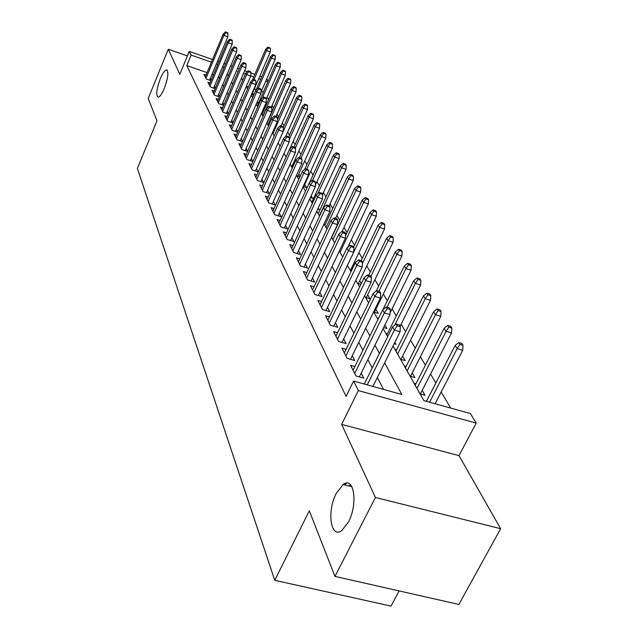 <?xml version="1.0" encoding="UTF-8"?>
<svg xmlns="http://www.w3.org/2000/svg" width="638" height="638" viewBox="0 0 638 638"><rect width="100%" height="100%" fill="white"/><g stroke="black" fill="none" stroke-linecap="round" stroke-linejoin="round"><path stroke-width="0.96" d="M336.282 493.357L343.148 484.505C354.002 475.828 358.269 503.741 348.436 521.964L341.992 530.377C330.675 539.612 326.648 511.277 336.282 493.357M160.242 78.825C162.499 73.482 164.516 70.523 166.287 69.957C168.887 71.328 168.225 77.485 164.317 88.427C162.068 93.706 160.066 96.633 158.328 97.207C155.704 95.852 156.342 89.727 160.242 78.825M393.016 346.019L423.903 400.624L470.373 413.56L476.195 423.114L358.349 390.576L353.611 381.069L401.82 394.483L384.618 362.91M458.985 455.628L341.641 424.398L375.423 497.48L334.958 576.401L458.889 604.441L500.623 528.703L458.985 455.628L476.195 423.114M399.117 590.916L391.03 606.1L274.763 580.317L137.377 168.432L156.98 120.861L148.223 98.435L168.273 49.27L179.828 74.271L189.279 51.391L212.534 59.509M266.74 78.921L268.119 81.193M450.683 408.081L441.177 391.979M435.866 382.975L430.562 374.004M425.371 365.207L420.37 356.746M415.29 348.133L410.569 340.15M405.601 331.728L401.142 324.184M396.27 315.938L392.067 308.816M387.298 300.737L383.326 294.006M378.653 286.095L374.897 279.731M370.311 271.979L366.762 265.966M362.272 258.358L358.915 252.672M354.505 245.207L351.331 239.832M347.008 232.511L344.002 227.423M339.759 220.238L336.92 215.421M332.749 208.363L330.061 203.817M325.97 196.879L323.426 192.572M319.399 185.762L316.998 181.686M313.043 174.995L310.77 171.143M306.878 164.556L304.725 160.912M300.905 154.436L298.871 150.991M295.107 144.627L293.185 141.365M289.485 135.096L287.666 132.018M284.022 125.853L282.307 122.943M278.718 116.866L277.091 114.122M273.566 108.141L272.035 105.549M268.55 99.656L267.107 97.207M375.423 497.48L500.623 528.703M187.405 55.921L168.273 49.27M354.903 366.523L350.589 365.303L355.956 375.949L363.748 378.135L361.196 373.142M346.075 349.305L341.928 348.125L347.08 358.349L354.736 360.518L352.272 355.693M337.606 332.765L333.602 331.608L338.555 341.434L346.083 343.603L343.691 338.93M329.455 316.855L325.595 315.722L330.364 325.181L337.757 327.334L335.444 322.812M321.616 301.543L317.891 300.434L322.477 309.542L329.75 311.679L327.509 307.301M314.063 286.789L310.467 285.712L314.893 294.485L322.038 296.606L319.861 292.363M306.79 272.57L303.313 271.517L307.58 279.97L314.606 282.092L312.5 277.969M299.78 258.861L296.415 257.832L300.522 265.982L307.444 268.088L305.395 264.084M293.009 245.622L289.756 244.617L293.719 252.489L300.53 254.578L298.536 250.686M286.478 232.838L283.32 231.857L287.156 239.457L293.855 241.539L291.925 237.751M280.17 220.485L277.107 219.528L280.816 226.873L287.411 228.938L285.529 225.262M274.069 208.546L271.102 207.605L274.683 214.711L281.175 216.761L279.348 213.18M268.167 196.99L265.288 196.073L268.75 202.948L275.153 204.981L273.367 201.496M262.457 185.81L259.658 184.908L263.016 191.567L269.324 193.585L267.585 190.188M256.931 174.979L254.211 174.102L257.457 180.546L263.677 182.548L261.979 179.238M251.579 164.492L248.932 163.623L252.082 169.868L258.207 171.861L256.556 168.631M246.388 154.316L243.812 153.471L246.866 159.524L252.895 161.494L251.292 158.352M241.355 144.451L238.851 143.622L241.81 149.499L247.656 151.421M236.475 134.881L234.034 134.068L236.905 139.77L242.576 141.644M231.738 125.59L229.353 124.793L232.144 130.327L237.655 132.162M227.136 116.563L224.815 115.781L227.527 121.156L232.878 122.951M222.67 107.798L220.405 107.032L223.037 112.248L228.237 114.003M218.324 99.273L216.115 98.523L218.674 103.595L223.731 105.31M214.105 90.987L211.944 90.253L214.432 95.182L219.352 96.856M209.998 82.924L207.892 82.206L210.309 87.007L215.094 88.642M253.749 94.99L252.576 92.941M258.494 103.316L257.433 101.458M263.287 111.714L262.681 110.645M293.679 165.011L293.057 163.91M300.163 176.375L298.807 173.999M303.186 186.463L306.535 187.556L304.733 184.398M310.323 197.589L312.692 198.354L311.185 195.707M317.732 209.081L319.056 209.503L318.218 208.036M352.607 268.335L351.969 267.226M361.283 283.551L359.673 280.728M365.518 297.412L369.944 298.744L367.647 294.708M373.78 312.022L378.278 313.362L375.91 309.199M383.645 327.557L386.923 328.522L384.905 324.981M394.148 343.746L395.903 344.257L394.826 342.375M400.497 359.242L405.218 360.598L402.618 356.028M410.106 376.229L414.907 377.592L412.22 372.871M420.099 393.893L424.988 395.265L422.204 390.384M263.398 92.055L261.341 91.346M256.253 89.591L254.315 88.921M248.413 86.88L246.412 86.194M251.468 94.576L253.613 95.309M256.803 102.909L258.43 103.468M262.314 111.483L263.247 111.802M261.787 114.035L262.202 114.178M285.425 155.832L286.446 156.166M291 165.681L293.065 166.358M296.742 175.833L299.94 176.878M305.084 190.571L305.674 190.762M311.264 201.504L312.062 201.76M317.644 212.781L318.498 213.052M324.232 224.432L325.141 224.72M342.423 256.58L342.829 256.707M349.855 269.722L351.674 270.281M357.551 283.32L360.901 284.341M377.17 318.011L378.47 318.402M385.87 333.395L387.425 333.849M394.906 349.361L396.565 349.847M404.293 365.957L406.063 366.467M414.054 383.207L415.952 383.749M207.047 72.588L186.782 65.594L346.083 396.389L353.611 381.069M383.558 389.403L377.329 377.576M372.249 367.951L367.855 359.625M362.886 350.214L358.763 342.383M353.907 333.18L350.031 325.827M345.278 316.815L341.633 309.909M336.976 301.088L333.546 294.589M328.993 285.952L325.771 279.835M321.305 271.373L318.274 265.623M313.896 257.329L311.041 251.922M306.75 243.78L304.071 238.7M299.86 230.717L297.34 225.932M293.201 218.1L290.832 213.602M286.773 205.914L284.548 201.68M280.56 194.127L278.463 190.156M274.547 182.739L272.578 178.999M268.734 171.71L266.883 168.201M263.103 161.031L261.365 157.738M257.648 150.688L256.013 147.593M252.361 140.663L250.83 137.768M247.233 130.95L245.797 128.23M242.265 121.515L240.917 118.971M237.432 112.368L236.18 109.983M232.75 103.484L231.57 101.251M228.197 94.847L227.096 92.765M223.771 86.457L222.742 84.519M219.464 78.307L218.491 76.544M213.419 74.798L212.031 74.311M206.002 75.085L203.945 74.375L206.297 79.048L210.955 80.651M211.218 80.029L210.341 78.322M215.333 88.076L214.392 86.242M219.568 96.346L218.563 94.376M223.922 104.855L222.837 102.75M228.404 113.612L227.248 111.355M233.014 122.624L231.777 120.207M237.759 131.906L236.443 129.323M242.655 141.469L241.244 138.709M247.696 151.326L246.196 148.383M341.641 424.398L358.349 390.576M186.782 65.594L191.129 55.099L189.279 51.391M334.958 576.401L309.31 510.751L274.763 580.317M238.165 71.488L237.607 71.297L237.974 71.942M241.475 78.131L242.695 80.284M246.252 86.577L247.552 88.881M251.165 95.269L252.56 97.734M256.237 104.217L257.72 106.849M261.452 113.452L263.039 116.26M266.836 122.967L268.526 125.957M272.386 132.776L274.188 135.966M278.12 142.904L280.042 146.301M284.03 153.367L286.079 156.98M290.146 164.165L292.324 168.017M296.463 175.33L298.775 179.43M302.994 186.886L305.458 191.24M309.757 198.833L312.373 203.466M316.751 211.21L319.542 216.138M324.008 224.026L326.967 229.265M331.521 237.32L334.679 242.895M339.32 251.101L342.678 257.034M347.415 265.416L350.988 271.724M355.829 280.281L359.625 286.996M364.577 295.745L368.612 302.883M373.669 311.822L377.967 319.423M383.143 328.57L387.721 336.665M267.84 81.831L265.783 81.114M260.687 79.343L258.749 78.665M253.741 76.919L250.774 75.882M245.383 74.008L243.517 73.354M217.526 61.256L218.922 61.742M224.002 63.513L225.501 64.039M230.669 65.85L232.288 66.408M237.551 68.25L239.29 68.856M244.641 70.722L247.289 71.647M250.909 72.915L254.873 74.295M259.881 76.05L261.819 76.727M223.874 67.899L222.877 66.169M217.805 64.398L216.41 63.912M211.417 62.173L191.129 55.099M379.443 353.412L374.961 345.19M369.896 335.899L365.694 328.179M360.741 319.096L356.794 311.838M351.945 302.954L348.228 296.136M343.491 287.435L339.998 281.023M335.357 272.506L332.071 266.477M327.525 258.127L324.431 252.457M319.973 244.274L317.07 238.947M312.7 230.924L309.972 225.916M305.682 218.044L303.114 213.331M298.903 205.603L296.487 201.177M292.356 193.593L290.091 189.422M286.031 181.982L283.902 178.066M279.915 170.753L277.905 167.076M273.997 159.891L272.107 156.43M268.263 149.372L266.493 146.126M262.712 139.18L261.054 136.133M257.329 129.307L255.774 126.452M252.114 119.737L250.654 117.057M247.058 110.446L245.686 107.942M242.145 101.434L240.861 99.089M237.376 92.685L236.18 90.492M232.742 84.184L231.626 82.135M228.244 75.93L227.2 74.016M218.547 76.568L222.933 66.185M209.567 80.173L227.822 36.781L223.954 35.401L205.938 78.33M225.82 32.626L227.965 33.391L227.543 32.666L225.389 31.9L225.82 32.626L223.954 35.401L223.196 34.085L205.229 76.927M227.822 36.781L227.965 33.391M225.389 31.9L223.196 34.085M270.472 48.576L269.994 47.834L267.896 47.084L268.367 47.826L270.472 48.576L270.321 51.917L266.532 50.569L265.679 49.238L252.449 79.925M268.367 47.826L266.532 50.569L254.004 79.606M270.321 51.917L251.819 94.695M265.679 49.238L267.896 47.084M213.594 88.132L232.16 44.205L228.244 42.81L209.934 86.25M230.127 40.003L232.304 40.776L231.865 40.027L229.688 39.253L230.127 40.003L228.244 42.81L227.463 41.462L209.2 84.814M232.16 44.205L232.304 40.776M229.688 39.253L227.463 41.462M217.741 96.314L236.618 51.837L232.647 50.434L214.033 94.4M234.561 47.579L236.762 48.36L236.315 47.595L234.114 46.813L234.561 47.579L232.647 50.434L231.841 49.046L213.291 92.917M236.618 51.837L236.762 48.36M234.114 46.813L231.841 49.046M222 104.72L241.196 59.685L237.176 58.273L218.26 102.766M239.114 55.378L241.355 56.168L240.885 55.37L238.66 54.589L239.114 55.378L237.176 58.273L236.355 56.846L217.486 101.243M241.196 59.685L241.355 56.168M238.66 54.589L236.355 56.846M226.378 113.381L245.917 67.764L241.842 66.336L222.598 111.379M243.804 63.401L246.069 64.191L245.59 63.377L243.333 62.588L243.804 63.401L241.842 66.336L240.989 64.869L221.809 109.816M245.917 67.764L246.069 64.191M243.333 62.588L240.989 64.869M275.345 56.08L274.85 55.323L272.729 54.565L273.216 55.323L275.345 56.08L275.185 59.47L271.357 58.114L270.48 56.742L256.021 90.117M273.216 55.323L271.357 58.114L258.366 88.084M275.185 59.47L260.974 92.191M270.48 56.742L272.729 54.565M280.353 63.8L279.851 63.018L277.69 62.253L278.2 63.034L280.353 63.8L280.194 67.229L276.31 65.858L275.409 64.446L257.289 106.091M278.2 63.034L276.31 65.858L262.226 98.212M280.194 67.229L266.389 98.85M275.409 64.446L277.69 62.253M285.505 71.735L284.979 70.93L282.801 70.164L283.32 70.962L285.505 71.735L285.338 75.212L281.406 73.825L280.481 72.373L262.059 114.513M283.32 70.962L281.406 73.825L262.928 116.06M285.338 75.212L271.325 107.16L268.893 106.307L269.443 107.256L271.868 108.085L271.31 107.136M280.481 72.373L282.801 70.164M290.8 79.894L290.258 79.064L288.049 78.291L288.583 79.112L290.8 79.894L290.625 83.418L286.645 82.023L285.688 80.532L266.955 123.182M288.583 79.112L286.645 82.023L267.856 124.761M290.625 83.418L276.079 116.419M285.688 80.532L288.049 78.291M230.884 122.281L250.766 76.074L246.635 74.638L227.064 120.247M248.637 71.655L250.925 72.453L250.439 71.615L248.142 70.818L248.637 71.655L246.635 74.638L245.766 73.123L226.251 118.628M250.766 76.074L250.925 72.453M248.142 70.818L245.766 73.123M296.247 88.291L295.697 87.438L293.456 86.656L294.006 87.502L296.247 88.291L296.072 91.856L292.037 90.452L291.056 88.921L277.418 119.816M294.006 87.502L292.037 90.452L272.92 133.717M296.072 91.856L280.951 125.997M291.056 88.921L293.456 86.656M235.518 131.452L255.766 84.639L251.579 83.187L231.666 129.37M253.605 80.157L255.926 80.962L255.423 80.101L253.103 79.295L253.605 80.157L251.579 83.187L250.678 81.624L230.828 127.704M255.766 84.639L255.926 80.962M253.103 79.295L250.678 81.624M301.854 96.928L301.288 96.059L299.023 95.269L299.589 96.139L301.854 96.928L301.678 100.549L297.587 99.137L296.574 97.55L283.288 127.504M299.589 96.139L297.587 99.137L278.136 142.936M301.678 100.549L285.688 136.468M296.574 97.55L299.023 95.269M240.295 140.886L260.91 93.451L256.667 91.992L236.395 138.765M258.725 88.913L261.086 89.735L260.559 88.841L258.207 88.028L258.725 88.913L256.667 91.992L255.742 90.389L235.534 137.05M260.91 93.451L261.086 89.735M258.207 88.028L255.742 90.389M307.636 105.828L307.045 104.927L304.749 104.13L305.331 105.031L307.636 105.828L307.444 109.505L303.305 108.077L302.26 106.442L288.727 136.803M305.331 105.031L303.305 108.077L289.285 139.467M307.444 109.505L289.835 148.845M302.26 106.442L304.749 104.13M245.215 150.616L266.221 102.543L261.915 101.067L241.276 148.439M264.004 97.941L266.389 98.762L265.855 97.853L263.47 97.032L264.004 97.941L261.915 101.067L260.958 99.408L240.39 146.676M266.221 102.543L266.389 98.762M263.47 97.032L260.958 99.408M313.585 114.999L312.979 114.074L310.65 113.269L311.248 114.194L313.585 114.999L313.394 118.724L309.191 117.28L308.122 115.606L294.022 147.043M311.248 114.194L309.191 117.28L295.37 148.072M313.394 118.724L292.092 166.039M308.122 115.606L310.65 113.269M250.287 160.648L271.692 111.913L267.33 110.422L246.308 158.415M269.443 107.256L267.33 110.422L266.341 108.715L245.391 156.597M271.692 111.913L271.868 108.085M268.893 106.307L266.341 108.715M319.718 124.45L319.096 123.493L316.735 122.687L317.349 123.644L319.718 124.45L319.526 128.23L315.268 126.779L314.159 125.048L299.461 157.634M317.349 123.644L315.268 126.779L301.096 158.168M319.526 128.23L297.818 176.184M314.159 125.048L316.735 122.687M255.511 170.984L277.331 121.579L272.904 120.08L251.492 168.711M275.058 116.858L277.514 117.695L276.948 116.714L274.492 115.885L275.058 116.858L272.904 120.08L271.892 118.317L250.551 166.829M277.331 121.579L277.514 117.695M274.492 115.885L271.892 118.317M326.042 134.195L325.404 133.206L323.003 132.393L323.641 133.382L326.042 134.195L325.843 138.031L321.528 136.564L320.388 134.778L304.781 169.174M323.641 133.382L321.528 136.564L306.742 169.126M325.843 138.031L303.712 186.639M320.388 134.778L323.003 132.393M260.91 181.655L283.16 131.556L278.67 130.04L256.843 179.326M280.856 126.763L283.344 127.608L282.754 126.603L280.265 125.758L280.856 126.763L278.67 130.04L277.618 128.222L255.87 177.388M283.16 131.556L283.344 127.608M280.265 125.758L277.618 128.222M332.565 144.252L331.904 143.231L329.479 142.41L330.133 143.43L332.565 144.252L332.366 148.144L327.988 146.668L326.808 144.826L309.534 182.683M330.133 143.43L327.988 146.668L312.548 180.45M332.366 148.144L315.411 185.156M326.808 144.826L329.479 142.41M266.477 192.676L289.173 141.859L284.62 140.328L262.37 190.284M286.837 137.003L289.365 137.848L288.759 136.811L286.231 135.966L286.837 137.003L284.62 140.328L283.535 138.454L261.357 188.282M289.173 141.859L289.365 137.848M286.231 135.966L283.535 138.454M339.304 154.635L338.619 153.575L336.154 152.753L336.84 153.806L339.304 154.635L339.089 158.583L334.655 157.092L333.435 155.194L311.767 202.39M336.84 153.806L334.655 157.092L317.876 193.601M339.089 158.583L322.597 194.383M333.435 155.194L336.154 152.753M346.259 165.354L345.557 164.261L343.053 163.432L343.762 164.516L346.259 165.354L346.043 169.357L341.537 167.858L340.285 165.896L318.179 213.73M343.762 164.516L341.537 167.858L319.359 215.811M346.043 169.357L329.16 205.755M340.285 165.896L343.053 163.432M353.452 176.423L352.718 175.298L350.182 174.461L350.908 175.586L353.452 176.423L353.221 180.498L348.651 178.983L347.351 176.957L324.806 225.445M350.908 175.586L348.651 178.983L326.026 227.591M353.221 180.498L335.556 218.348M347.351 176.957L350.182 174.461M272.219 204.048L295.386 152.498L290.761 150.959L268.072 201.6M293.017 147.577L295.585 148.431L294.955 147.362L292.387 146.501L293.017 147.577L290.761 150.959L289.644 149.021L267.035 199.534M295.386 152.498L295.585 148.431M292.387 146.501L289.644 149.021M278.16 215.804L301.814 163.503L297.117 161.956L273.965 213.291M299.405 158.511L302.013 159.372L301.367 158.264L298.759 157.395L299.405 158.511L297.117 161.956L295.96 159.947L272.889 211.162M301.814 163.503L302.013 159.372M298.759 157.395L295.96 159.947M284.293 227.965L308.457 174.884L303.688 173.321L280.058 225.389M306.017 169.812L308.664 170.689L307.994 169.541L305.347 168.663L306.017 169.812L303.688 173.321L302.492 171.247L278.95 223.18M308.457 174.884L308.664 170.689M305.347 168.663L302.492 171.247M360.877 187.875L360.127 186.711L357.551 185.865L358.301 187.03L360.877 187.875L360.645 192.014L356.012 190.491L354.664 188.385L331.656 237.543M358.301 187.03L356.012 190.491L332.908 239.768M360.645 192.014L342.135 231.395M354.664 188.385L357.551 185.865M290.649 240.542L315.331 186.663L310.491 185.084L286.366 237.894M312.859 181.519L315.547 182.396L314.853 181.208L312.165 180.331L312.859 181.519L310.491 185.084L309.247 182.939L285.218 235.613M315.331 186.663L315.547 182.396M312.165 180.331L309.247 182.939M368.565 199.718L367.791 198.522L365.175 197.66L365.949 198.865L368.565 199.718L368.325 203.921L363.62 202.39L362.232 200.212L345.557 235.589M365.949 198.865L363.62 202.39L340.03 252.361M368.325 203.921L347.774 247.353M362.232 200.212L365.175 197.66M297.212 253.557L322.453 198.857L317.533 197.27L292.89 250.838M319.941 193.633L322.676 194.518L321.951 193.29L319.223 192.405L319.941 193.633L317.533 197.27L316.249 195.045L291.702 248.477M322.453 198.857L322.676 194.518M319.223 192.405L316.249 195.045M376.524 211.983L375.718 210.739L373.063 209.878L373.868 211.122L376.524 211.983L376.276 216.25L371.491 214.703L370.056 212.454L353.596 247.121M373.868 211.122L371.491 214.703L353.659 252.225M376.276 216.25L350.669 269.97M370.056 212.454L373.063 209.878M304.015 267.043L329.83 211.497L324.83 209.894L299.653 264.252M327.286 206.194L330.061 207.087L329.312 205.811L326.536 204.918L327.286 206.194L324.83 209.894L323.498 207.589L298.417 261.803M329.83 211.497L330.061 207.087M326.536 204.918L323.498 207.589M384.762 224.68L383.924 223.388L381.237 222.518L382.066 223.81L384.762 224.68L384.507 229.018L379.65 227.463L378.167 225.134L361.188 260.623M382.066 223.81L379.65 227.463L362.416 263.454M384.507 229.018L358.309 283.551M378.167 225.134L381.237 222.518M311.065 281.023L337.478 224.592L332.398 222.981L306.655 278.144M334.894 219.209L337.717 220.11L336.944 218.786L334.121 217.885L334.894 219.209L332.398 222.981L331.01 220.589L305.379 275.608M337.478 224.592L337.717 220.11M334.121 217.885L331.01 220.589M393.303 237.838L392.434 236.499L389.698 235.621L390.56 236.961L393.303 237.838L393.04 242.249L388.103 240.678L386.564 238.269L368.708 275.305M390.56 236.961L388.103 240.678L370.837 276.453M393.04 242.249L366.228 297.627M386.564 238.269L389.698 235.621M318.37 295.522L345.413 238.189L340.245 236.562L313.92 292.555M342.797 232.718L345.66 233.628L344.855 232.248L341.992 231.347L342.797 232.718L340.245 236.562L338.81 234.082L312.596 289.923M345.413 238.189L345.66 233.628M341.992 231.347L338.81 234.082M402.163 251.484L401.262 250.096L398.479 249.211L399.372 250.598L402.163 251.484L401.884 255.966L396.876 254.387L395.273 251.882L376.308 290.92M399.372 250.598L396.876 254.387L378.908 291.319M401.884 255.966L374.434 312.213M395.273 251.882L398.479 249.211M325.954 310.562L353.651 252.305L348.404 250.662L321.456 307.516M350.996 246.746L353.915 247.656L353.069 246.228L350.158 245.319L350.996 246.746L348.404 250.662L346.912 248.086L320.085 304.781M353.651 252.305L353.915 247.656M350.158 245.319L346.912 248.086M411.35 265.639L410.417 264.196L407.586 263.311L408.519 264.754L411.35 265.639L411.071 270.201L405.967 268.614L404.309 266.014L382.928 309.661M408.519 264.754L405.967 268.614L387.027 307.229M411.071 270.201L390.137 312.74M404.309 266.014L407.586 263.311M333.826 326.185L362.217 266.963L356.873 265.312L329.288 323.043M359.513 261.317L362.48 262.242L361.61 260.759L358.644 259.833L359.513 261.317L356.873 265.312L355.318 262.633L327.852 320.204M362.217 266.963L362.48 262.242M358.644 259.833L355.318 262.633M420.889 280.345L419.924 278.846L417.045 277.953L418.01 279.452L420.889 280.345L420.601 284.987L415.418 283.392L413.687 280.688L386.819 335.07M418.01 279.452L415.418 283.392L394.723 325.197M420.601 284.987L400.114 326.257M413.687 280.688L417.045 277.953M342 342.431L371.117 282.211L365.678 280.553L337.422 339.185M368.373 276.469L371.396 277.394L370.487 275.855L367.472 274.93L368.373 276.469L365.678 280.553L364.067 277.761L335.931 336.234M371.117 282.211L371.396 277.394M367.472 274.93L364.067 277.761M350.501 359.322L380.376 298.074L374.841 296.407L345.884 355.972M377.592 292.236L380.663 293.169L379.722 291.566L376.651 290.633L377.592 292.236L374.841 296.407L373.166 293.504L344.337 352.902M380.376 298.074L380.663 293.169M376.651 290.633L373.166 293.504M359.346 376.899L390.025 314.598L384.387 312.915L354.688 373.437M387.194 308.664L390.32 309.597L389.339 307.923L386.213 306.99L387.194 308.664L384.387 312.915L382.64 309.893L353.077 370.239M390.025 314.598L390.32 309.597M386.213 306.99L382.64 309.893M430.81 295.617L429.797 294.062L426.878 293.169L427.883 294.724L430.81 295.617L430.506 300.346L425.235 298.744L423.441 295.928L395.911 351.147M427.883 294.724L425.235 298.744L397.586 354.106M430.506 300.346L400.943 359.369M423.441 295.928L426.878 293.169M441.121 311.511L440.068 309.893L437.094 308.991L438.139 310.602L441.121 311.511L440.802 316.32L435.443 314.701L433.577 311.783L405.369 367.855M438.139 310.602L435.443 314.701L407.108 370.933M440.802 316.32L410.465 376.332M433.577 311.783L437.094 308.991M348.978 485.965L350.597 484.864M344.56 484.864L346.705 483.157M451.848 328.044L450.755 326.361L447.732 325.452L448.817 327.135L451.848 328.044L451.529 332.948L446.074 331.321L444.128 328.283L415.194 385.232M448.817 327.135L446.074 331.321L417.005 388.43M451.529 332.948L420.37 393.973M444.128 328.283L447.732 325.452M372.919 386.437L400.074 331.816L394.34 330.125L367.225 384.858M397.195 325.779L400.385 326.72L399.356 324.981L396.182 324.032L397.195 325.779L394.34 330.125L392.514 326.975L364.29 384.036M400.074 331.816L400.385 326.72M396.182 324.032L392.514 326.975M463.029 345.27L461.888 343.515L458.81 342.598L459.942 344.353L463.029 345.27L462.694 350.262L457.143 348.627L455.117 345.461L426.447 401.334M459.942 344.353L457.143 348.627L429.597 402.211M462.694 350.262L435.108 403.742M455.117 345.461L458.81 342.598M343.148 484.505L351.889 486.698M166.287 69.957L167.188 70.268"/></g></svg>

